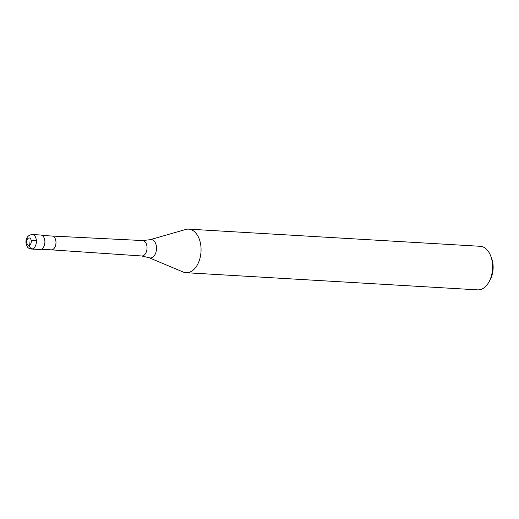 <?xml version="1.0" encoding="UTF-8"?>
<svg xmlns="http://www.w3.org/2000/svg" width="519" height="519" viewBox="0 0 519 519"><rect width="100%" height="100%" fill="white"/><g stroke="black" fill="none" stroke-linecap="round" stroke-linejoin="round"><path stroke-width="0.78" d="M44.284 238.286A6.909 4.327 93.4 0 1 44.329 238.396L44.238 238.169A7.272 4.561 93.4 0 1 44.861 240.913A7.272 4.561 -86.6 0 0 40.754 235.016L32.269 234.517A7.272 4.561 93.4 0 1 36.369 240.414A7.272 4.561 93.4 0 1 31.412 249.036L39.898 249.535A7.272 4.561 -86.6 0 0 44.861 240.913A7.272 4.561 93.4 0 1 43.732 246.81L43.843 246.596A6.909 4.327 93.4 0 1 43.791 246.7M44.329 238.396A6.909 4.327 93.4 0 1 44.913 240.998A6.909 4.327 93.4 0 1 43.843 246.596M150.023 239.72L185.672 229.482A21.824 13.676 93.4 0 1 188.644 229.139A21.824 13.676 93.4 0 1 200.95 246.843A21.824 13.676 93.4 0 1 186.081 272.709A21.824 13.676 93.4 0 1 183.168 272.021L148.972 257.677L141.706 255.977A7.72 4.84 -86.6 0 0 147 246.823A7.72 4.84 -86.6 0 0 142.615 240.557L150.023 239.72A9.206 5.767 93.4 0 1 156.472 247.05A9.206 5.767 93.4 0 1 148.972 257.677M186.081 272.709L477.61 289.862A21.824 13.676 -86.6 0 0 489.106 281.674A21.824 13.676 -86.6 0 0 492.486 263.996A21.824 13.676 -86.6 0 0 490.63 255.77A21.824 13.676 -86.6 0 0 480.179 246.291L188.644 229.139M489.106 281.674L490.234 279.572A18.184 11.392 -86.6 0 0 493.05 264.839A18.184 11.392 -86.6 0 0 491.506 257.988L490.63 255.77M29.012 241.607L29.311 245.176A3.639 2.764 73.3 0 0 32.438 248.912L40.93 249.412M26.741 242.289A3.639 2.277 93.4 0 1 28.707 238.039A3.639 2.277 93.4 0 1 31.276 240.926A3.639 2.277 93.4 0 1 29.311 245.176A3.639 2.277 93.4 0 1 26.741 242.289A3.639 0.636 175.2 0 0 25.95 242.762C27.17 248.666 29.246 248.419 31.412 249.036M31.276 240.926A3.639 0.636 -4.8 0 1 36.369 240.414M141.706 255.977L51.225 249.84A6.909 4.327 -86.6 0 0 51.238 249.84A6.909 4.327 -86.6 0 0 55.948 241.646A6.909 4.327 -86.6 0 0 52.049 236.041A6.909 4.327 -86.6 0 0 52.03 236.041L142.615 240.557M32.269 234.517C27.981 235.042 25.872 237.793 25.95 242.762M51.238 249.84L41.345 249.256M52.049 236.041L42.156 235.457"/></g></svg>

